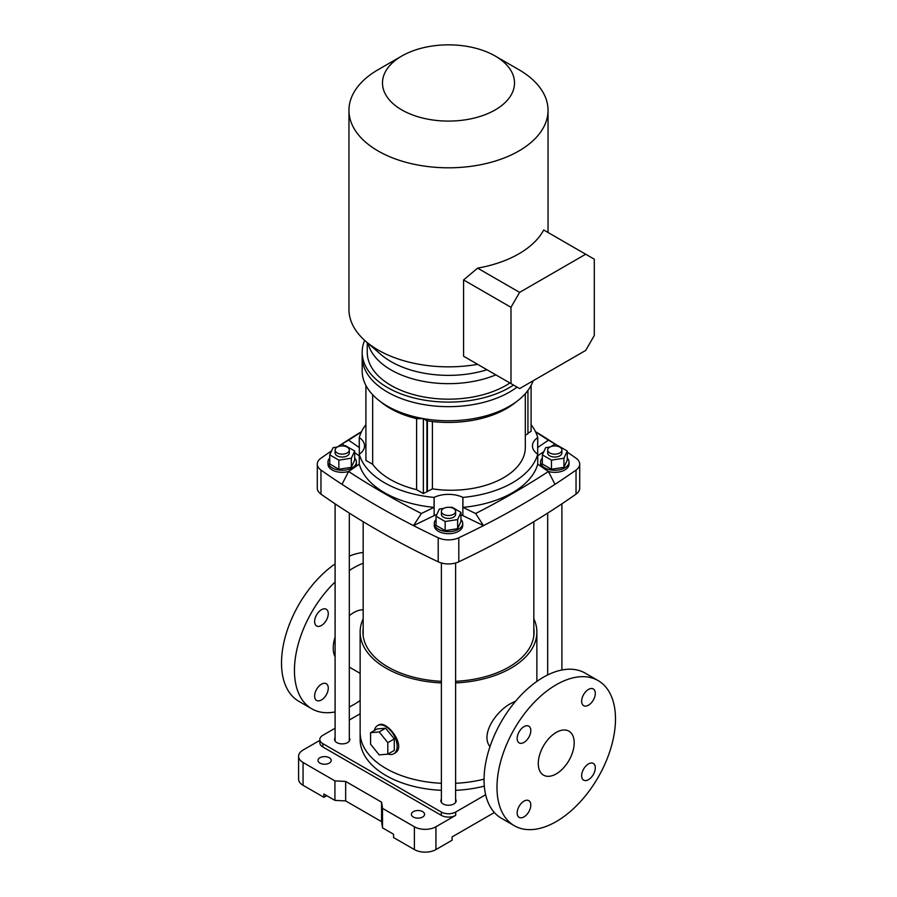 <?xml version="1.0" encoding="UTF-8"?>
<svg xmlns="http://www.w3.org/2000/svg" width="897" height="897" viewBox="0 0 897 897"><rect width="100%" height="100%" fill="white"/><g stroke="black" fill="none" stroke-linecap="round" stroke-linejoin="round"><path stroke-width="1.35" d="M319.837 740.373L303.063 750.049A15.238 8.802 0 0 0 298.6 756.272A15.238 8.802 0 0 0 303.063 762.495L334.929 780.895L334.929 800.382L323.884 794.013L323.884 797.321L326.755 795.661M298.6 756.272L298.6 779.078A15.238 8.802 0 0 0 303.063 785.301L323.884 797.321M334.929 780.895L345.659 781.433L345.659 800.92L334.929 800.382M345.659 781.433L381.573 802.165L381.573 821.663L345.659 800.92M381.573 802.165L382.514 808.365L382.514 827.853L381.573 821.663M382.514 827.853L393.559 834.232L393.559 837.551L414.38 849.571A15.238 8.802 0 0 0 435.931 849.571L452.088 840.242L452.088 836.923L494.359 812.525M382.514 808.365L414.38 826.765A15.238 8.802 0 0 0 435.931 826.765L455.687 815.362A10.159 5.864 0 0 1 441.313 815.362L322.808 746.943A10.159 5.864 0 0 1 319.837 742.794L319.837 739.476A10.159 5.864 0 0 0 322.808 743.624L441.313 812.043A10.159 5.864 0 0 0 455.687 812.043L485.647 794.742M360.134 713.788L349.314 720.033M335.097 728.241L322.808 735.327A10.159 5.864 0 0 0 319.837 739.476M319.937 763.112A6.604 3.812 180 0 1 317.998 760.421A6.604 3.812 180 0 1 324.602 756.608A6.604 3.812 180 0 1 331.206 760.421A6.604 3.812 180 0 1 327.136 763.941A6.604 3.812 180 0 1 319.937 763.112M413.304 817.021A6.604 3.812 180 0 1 411.375 814.33A6.604 3.812 180 0 1 417.98 810.518A6.604 3.812 180 0 1 424.573 814.33A6.604 3.812 180 0 1 420.502 817.851A6.604 3.812 180 0 1 413.304 817.021M349.314 737.895A7.613 4.395 180 0 1 349.819 739.476A7.613 4.395 180 0 1 342.206 743.882A7.613 4.395 180 0 1 334.581 739.476A7.613 4.395 180 0 1 335.097 737.895M455.609 799.272A7.613 4.395 180 0 1 456.113 800.853A7.613 4.395 180 0 1 448.5 805.248A7.613 4.395 180 0 1 440.887 800.853A7.613 4.395 180 0 1 441.391 799.272M441.391 682.931A88.366 51.017 180 0 1 360.134 632.082L360.134 732.434A88.366 51.017 180 0 0 441.391 783.283A88.366 51.017 180 0 1 386.013 768.505A88.366 51.017 180 0 1 360.134 732.434L360.134 739.476A88.366 51.017 0 0 0 386.013 775.557A88.366 51.017 0 0 0 441.391 790.335M455.609 790.335A88.366 51.017 0 0 0 484.313 786.12M484.055 779.134A88.366 51.017 180 0 1 455.609 783.283A88.366 51.017 180 0 0 484.055 779.134M374.408 730.483A16.247 9.385 60 0 1 377.525 725.617A16.247 9.385 60 0 1 390.049 729.967A16.247 9.385 60 0 1 397.147 746.315A16.247 9.385 60 0 1 393.783 753.76A16.247 9.385 60 0 1 387.997 754.029M385.654 728.196L377.032 728.969L370.573 732.692L370.573 744.185L379.196 754.904L387.807 754.142L394.276 750.408L394.276 738.915L385.654 728.196L379.196 731.93L370.573 732.692M515.64 701.174L510.987 703.405C496.187 711.13 480.142 734.307 489.975 746.663M533.827 618.795A88.366 51.017 180 0 1 536.866 632.082A88.366 51.017 180 0 1 510.987 668.153A88.366 51.017 180 0 1 455.609 682.931M360.134 632.082A88.366 51.017 180 0 1 363.173 618.795M377.525 725.617L378.422 725.101C386.596 719.215 407.462 747.01 394.669 753.245L393.783 753.76M533.827 628.27A85.574 49.402 180 0 1 534.074 632.082A85.574 49.402 180 0 1 455.609 681.316M441.391 681.316A85.574 49.402 180 0 1 362.926 632.082A85.574 49.402 180 0 1 363.173 628.27M363.173 609.803A28.951 16.718 120 0 0 353.698 612.595A28.951 16.718 120 0 0 349.314 615.667M335.097 637.105A28.951 16.718 120 0 0 335.097 656.828M335.097 582.007A83.802 48.382 120 0 0 294.44 670.44A83.802 48.382 120 0 0 311.797 708.798A83.802 48.382 120 0 0 335.097 711.926M349.314 706.993A83.802 48.382 120 0 0 360.134 700.523M363.173 563.215A83.802 48.382 120 0 0 349.314 570.526M335.097 563.933A83.802 48.382 120 0 0 281.512 662.973A83.802 48.382 120 0 0 298.869 701.331L311.797 708.798M363.173 552.485A83.802 48.382 120 0 0 349.314 556.118M321.44 699.963A9.654 5.573 120 0 0 327.753 691.464A9.654 5.573 120 0 0 326.273 683.727A9.654 5.573 120 0 0 316.619 689.3A9.654 5.573 120 0 0 316.619 700.445A9.654 5.573 120 0 0 321.44 699.963M321.44 625.489A9.654 5.573 120 0 0 327.753 616.979A9.654 5.573 120 0 0 326.273 609.254A9.654 5.573 120 0 0 318.827 611.832A9.654 5.573 120 0 0 314.623 621.543A9.654 5.573 120 0 0 316.619 625.96A9.654 5.573 120 0 0 321.44 625.489M514.34 825.733L501.412 818.266A83.802 48.382 -60 0 1 484.055 779.908A83.802 48.382 -60 0 1 520.63 695.579A83.802 48.382 -60 0 1 585.203 673.131L598.131 680.588A83.802 48.382 -60 0 1 598.131 777.351A83.802 48.382 -60 0 1 514.34 825.733A83.802 48.382 -60 0 1 496.983 787.375A83.802 48.382 -60 0 1 533.558 703.046A83.802 48.382 -60 0 1 598.131 680.588M574.192 742.794A25.396 14.666 120 0 0 568.933 731.167A25.396 14.666 120 0 0 543.537 745.833A25.396 14.666 120 0 0 543.537 775.154A25.396 14.666 120 0 0 563.103 768.348A25.396 14.666 120 0 0 574.192 742.794M523.983 816.898A9.654 5.573 120 0 0 530.284 808.399A9.654 5.573 120 0 0 528.815 800.662A9.654 5.573 120 0 0 519.161 806.235A9.654 5.573 120 0 0 519.161 817.38A9.654 5.573 120 0 0 523.983 816.898M595.305 767.843A9.654 5.573 120 0 0 593.309 763.425A9.654 5.573 120 0 0 583.655 768.998A9.654 5.573 120 0 0 583.655 780.143A9.654 5.573 120 0 0 591.101 777.553A9.654 5.573 120 0 0 595.305 767.843M588.488 689.423A9.654 5.573 120 0 0 582.175 697.933A9.654 5.573 120 0 0 583.655 705.659A9.654 5.573 120 0 0 593.309 700.086A9.654 5.573 120 0 0 593.309 688.952A9.654 5.573 120 0 0 588.488 689.423M517.165 738.478A9.654 5.573 120 0 0 519.161 742.895A9.654 5.573 120 0 0 528.815 737.323A9.654 5.573 120 0 0 528.815 726.189A9.654 5.573 120 0 0 523.983 726.66A9.654 5.573 120 0 0 517.165 738.478M387.807 754.142L387.807 742.649L394.276 738.915M387.807 742.649L379.196 731.93M364.653 340.355A86.336 49.851 0 0 0 362.164 352.252L362.164 356.815A86.336 49.851 0 0 0 387.448 392.067A86.336 49.851 0 0 1 362.164 356.815L362.164 370.921A86.336 49.851 0 0 0 365.909 385.43L365.909 460.408L372.659 464.298A82.277 47.496 0 0 0 416.612 489.672L423.362 493.574L432.41 488.854A74.148 42.809 0 0 0 525.317 447.435L525.317 393.671M361.334 432.051A826.81 477.35 0 0 0 348.608 440.18L359.26 447.513L359.26 437.557A90.395 52.194 180 0 1 365.909 424.673M359.26 437.557L359.316 437.601A22.347 12.906 180 0 1 364.552 445.887A22.347 12.906 180 0 1 359.316 454.185L359.26 454.23A90.395 52.194 180 0 0 434.07 497.409L434.137 497.375A22.347 12.906 180 0 1 462.863 497.375L462.93 497.409A90.395 52.194 180 0 0 537.74 454.23L537.684 454.185A22.347 12.906 180 0 1 532.448 445.887A22.347 12.906 180 0 1 537.684 437.601L537.74 437.557A90.395 52.194 180 0 0 531.091 424.673M527.941 433.206L531.091 431.379L531.091 385.43M365.909 385.43A86.336 49.851 0 0 0 379.005 400.488A86.336 49.851 0 0 0 387.448 406.162A86.336 49.851 0 0 0 423.362 418.607L426.804 420.76A82.076 47.384 0 0 0 514.564 403.179L517.995 400.488A86.336 49.851 0 0 0 533.132 380.765M423.362 493.574L423.362 418.607A86.336 49.851 0 0 0 517.995 400.488M557.833 445.798A836.968 483.214 0 0 0 554.996 443.937A836.968 483.214 0 0 0 535.464 431.636M331.61 450.843A836.968 483.214 0 0 0 320.969 458.188A16.247 9.385 0 0 0 317.291 464.13A16.247 9.385 0 0 0 320.969 470.084A836.968 483.214 0 0 0 342.004 484.335A836.968 483.214 0 0 0 413.506 525.62A836.968 483.214 0 0 0 438.207 537.763A16.247 9.385 0 0 0 458.793 537.763A836.968 483.214 0 0 0 483.494 525.62A836.968 483.214 0 0 0 554.996 484.335A836.968 483.214 0 0 0 576.031 470.084A16.247 9.385 0 0 0 579.709 464.13A16.247 9.385 0 0 0 576.031 458.188A836.968 483.214 0 0 0 567.263 452.11M361.536 431.636A836.968 483.214 0 0 0 342.004 443.937A836.968 483.214 0 0 0 337.317 447.02M317.291 464.13L317.291 488.192A16.247 9.385 0 0 0 320.969 494.135A836.968 483.214 0 0 0 438.207 561.814A16.247 9.385 0 0 0 458.793 561.814A836.968 483.214 0 0 0 576.031 494.135A16.247 9.385 0 0 0 579.709 488.192L579.709 464.13M342.004 484.335L348.608 471.508L359.26 464.175L359.26 454.23M348.608 440.18L342.004 443.937L344.807 445.854M354.663 452.637L359.26 455.799M460.957 514.8A22.347 12.906 180 0 1 462.863 515.618L483.494 525.62L475.623 513.51L462.93 507.366L462.93 497.409M434.07 497.409L434.07 507.366L421.377 513.51L413.506 525.62L434.137 515.618A22.347 12.906 180 0 1 436.85 514.497M537.74 455.799L543.851 451.595M551.319 446.459L554.996 443.937L548.392 440.18L537.74 447.513L537.74 437.557M537.74 454.23L537.74 464.175L548.392 471.508L554.996 484.335M548.392 440.18A826.81 477.35 0 0 0 535.666 432.051M475.623 513.51A826.81 477.35 0 0 0 548.392 471.508M537.74 464.175A90.395 52.194 180 0 1 462.93 507.366M434.07 507.366A90.395 52.194 180 0 1 359.26 464.175M348.608 471.508A826.81 477.35 0 0 0 421.377 513.51M379.005 400.488L382.268 403.056A82.277 47.496 0 0 0 416.612 418.652L416.612 489.672M372.659 394.736L372.659 464.298M423.362 418.607L416.612 418.652M387.448 392.067A86.336 49.851 0 0 0 517.064 387.112A86.336 49.851 0 0 1 387.448 392.067M443.477 514.306A7.109 4.104 180 0 1 441.391 511.402A7.109 4.104 180 0 1 448.5 507.298A7.109 4.104 180 0 1 455.609 511.402A7.109 4.104 180 0 1 451.225 515.203A7.109 4.104 180 0 1 443.477 514.306M460.957 519.475A14.217 8.208 180 0 1 462.717 523.433L462.717 525.507A14.217 8.208 180 0 1 453.938 533.087A14.217 8.208 180 0 1 438.442 531.316A14.217 8.208 180 0 1 434.283 525.507L434.283 523.433A14.217 8.208 180 0 1 436.043 519.475M462.717 523.433A14.217 8.208 180 0 1 453.938 531.013A14.217 8.208 180 0 1 438.442 529.241A14.217 8.208 180 0 1 434.283 523.433M443.712 508.375L439.373 509.048L436.043 516.235L436.043 525.362L445.159 530.632L457.627 528.703L460.957 521.505L460.957 512.378L451.841 507.119L450.014 507.399M436.043 516.235L445.159 521.505L445.159 530.632M445.159 521.505L457.627 519.576L457.627 528.703M457.627 519.576L460.957 512.378M441.391 511.402L441.391 514.306A7.109 4.104 0 0 0 443.477 517.21A7.109 4.104 0 0 0 451.225 518.107A7.109 4.104 0 0 0 455.609 514.306L455.609 511.402M495.189 56.018L518.892 69.697A99.545 57.475 180 0 1 548.045 110.331A99.545 57.475 180 0 1 546.89 119.043A99.545 57.475 180 0 1 479.503 164.947A99.545 57.475 180 0 1 378.108 150.976A99.545 57.475 180 0 1 348.955 110.331A99.545 57.475 180 0 1 378.108 69.697L401.811 56.018A66.019 38.123 180 0 1 495.189 56.018A66.019 38.123 180 0 1 495.189 109.916A66.019 38.123 180 0 1 401.811 109.916A66.019 38.123 180 0 1 401.811 56.018M348.955 110.331L348.955 309.375A99.545 57.475 0 0 0 365.584 341.185A99.545 57.475 0 0 0 477.608 364.339L463.581 356.232L463.581 279.931L477.608 268.136L519.61 292.377L585.685 254.232L543.694 229.98A99.545 57.475 180 0 1 477.608 268.136M368.039 343.316A81.257 46.913 0 0 0 495.862 374.868A81.257 46.913 0 0 1 391.036 369.923A81.257 46.913 0 0 1 368.039 343.316M365.584 341.185L380.821 354.416A81.257 46.913 0 0 0 487.015 369.766M463.581 356.232L510.987 383.602L510.987 307.301L463.581 279.931M510.987 383.602L519.61 388.58L585.685 350.435L594.296 335.5L594.296 259.199L585.685 254.232M510.987 307.301L519.61 292.377M362.164 352.252A86.336 49.851 0 0 0 387.448 387.504A86.336 49.851 0 0 0 513.51 385.06M367.243 342.62L367.243 352.252A81.257 46.913 0 0 0 391.036 385.43A81.257 46.913 0 0 0 509.911 382.985M550.007 446.998L545.679 447.67L542.337 454.869L542.337 463.996L551.464 469.254L563.921 467.326L567.263 460.139L567.263 451.012L558.136 445.742L556.319 446.022M542.337 454.869L551.464 460.139L551.464 469.254M551.464 460.139L563.921 458.21L563.921 467.326M563.921 458.21L567.263 451.012M547.686 450.036L547.686 452.94A7.109 4.104 0 0 0 549.771 455.844A7.109 4.104 0 0 0 557.519 456.73A7.109 4.104 0 0 0 561.903 452.94L561.903 450.036A7.109 4.104 180 0 1 557.519 453.826A7.109 4.104 180 0 1 549.771 452.94A7.109 4.104 180 0 1 547.686 450.036A7.109 4.104 180 0 1 554.795 445.932A7.109 4.104 180 0 1 561.903 450.036M541.216 466.563A14.217 8.208 180 0 1 540.577 464.13L540.577 462.067A14.217 8.208 180 0 1 542.337 458.109M567.263 458.109A14.217 8.208 180 0 1 569.023 462.067L569.023 464.13A14.217 8.208 180 0 1 548.291 471.441M569.023 462.067A14.217 8.208 180 0 1 560.244 469.647A14.217 8.208 180 0 1 544.748 467.864A14.217 8.208 180 0 1 540.577 462.067M337.418 446.998L333.079 447.67L329.737 454.869L329.737 463.996L338.864 469.254L351.321 467.326L354.663 460.139L354.663 451.012L345.536 445.742L343.719 446.022M329.737 454.869L338.864 460.139L338.864 469.254M338.864 460.139L351.321 458.21L351.321 467.326M351.321 458.21L354.663 451.012M335.097 450.036L335.097 452.94A7.109 4.104 0 0 0 337.171 455.844A7.109 4.104 0 0 0 344.919 456.73A7.109 4.104 0 0 0 349.314 452.94L349.314 450.036A7.109 4.104 180 0 1 344.919 453.826A7.109 4.104 180 0 1 337.171 452.94A7.109 4.104 180 0 1 335.097 450.036A7.109 4.104 180 0 1 342.206 445.932A7.109 4.104 180 0 1 349.314 450.036M348.709 471.441A14.217 8.208 180 0 1 332.148 469.938A14.217 8.208 180 0 1 327.977 464.13L327.977 462.067A14.217 8.208 180 0 1 329.737 458.109M354.663 458.109A14.217 8.208 180 0 1 356.423 462.067L356.423 464.13A14.217 8.208 180 0 1 355.784 466.563M356.423 462.067A14.217 8.208 180 0 1 347.644 469.647A14.217 8.208 180 0 1 332.148 467.864A14.217 8.208 180 0 1 327.977 462.067M527.941 390.442L527.941 433.7L525.317 435.213M432.41 421.534L432.41 488.854M426.95 420.783L426.95 491.5M427.387 419.594L427.387 491.758M303.063 762.495L303.063 785.301M414.38 826.765L414.38 849.571M455.687 812.043L455.687 815.362M435.931 826.765L435.931 849.571M441.313 812.043L441.313 815.362M322.808 743.624L322.808 746.943M458.793 537.763L458.793 561.814M576.031 470.084L576.031 494.135M320.969 470.084L320.969 494.135M438.207 537.763L438.207 561.814M359.316 454.185L359.316 437.601M462.863 515.618L462.863 497.375M434.137 515.618L434.137 497.375M537.684 454.185L537.684 437.601M536.866 632.082L536.866 681.395M360.134 673.367L349.314 667.121M363.173 521.684L363.173 635.883M533.827 521.684L533.827 635.883M441.391 562.991L441.391 802.434M455.609 562.991L455.609 802.434M548.045 232.491L548.045 110.331M547.686 513.084L547.686 674.936M561.903 503.822L561.903 669.992M335.097 503.822L335.097 741.057M349.314 513.084L349.314 741.057"/></g></svg>
